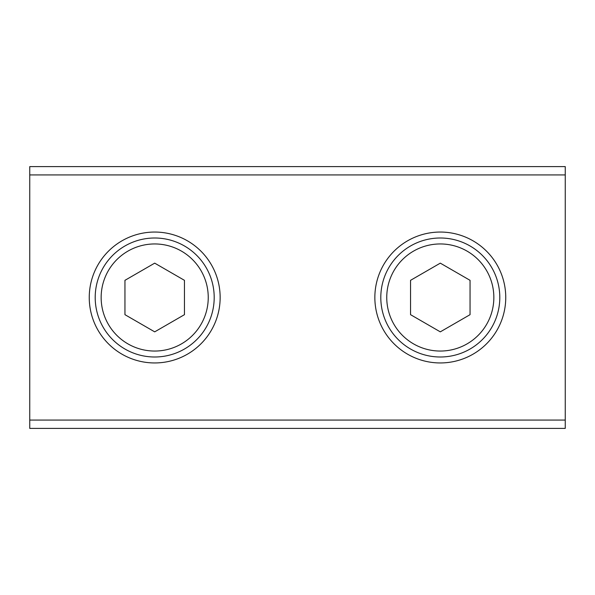 <?xml version="1.0" encoding="UTF-8"?>
<svg xmlns="http://www.w3.org/2000/svg" width="595" height="595" viewBox="0 0 595 595"><rect width="100%" height="100%" fill="white"/><g stroke="black" fill="none" stroke-linecap="round" stroke-linejoin="round"><path stroke-width="0.89" d="M565.25 420.07L565.25 166.6L29.75 166.6L29.75 428.4L565.25 428.4L565.25 420.07L29.75 420.07M374.85 297.5A65.45 65.45 0 0 0 473.025 354.181A65.45 65.45 0 0 0 473.025 240.819A65.45 65.45 0 0 0 374.85 297.5M89.25 297.5A65.45 65.45 0 0 0 187.425 354.181A65.45 65.45 0 0 0 187.425 240.819A65.45 65.45 0 0 0 89.25 297.5M184.45 314.673L184.45 280.327L154.7 263.146L124.95 280.327L124.95 314.673L154.7 331.854L184.45 314.673M95.2 297.5A59.5 59.5 0 0 0 184.45 349.027A59.5 59.5 0 0 0 184.45 245.973A59.5 59.5 0 0 0 95.2 297.5M470.05 314.673L470.05 280.327L440.3 263.146L410.55 280.327L410.55 314.673L440.3 331.854L470.05 314.673M380.8 297.5A59.5 59.5 0 0 0 470.05 349.027A59.5 59.5 0 0 0 470.05 245.973A59.5 59.5 0 0 0 380.8 297.5A59.5 59.5 0 0 0 470.05 349.027A59.5 59.5 0 0 0 470.05 245.973A59.5 59.5 0 0 0 380.8 297.5M565.25 174.93L29.75 174.93M101.15 297.5A53.55 53.55 0 0 0 181.475 343.873A53.55 53.55 0 0 0 181.475 251.127A53.55 53.55 0 0 0 101.15 297.5M386.75 297.5A53.55 53.55 0 0 0 467.075 343.873A53.55 53.55 0 0 0 467.075 251.127A53.55 53.55 0 0 0 386.75 297.5"/></g></svg>
